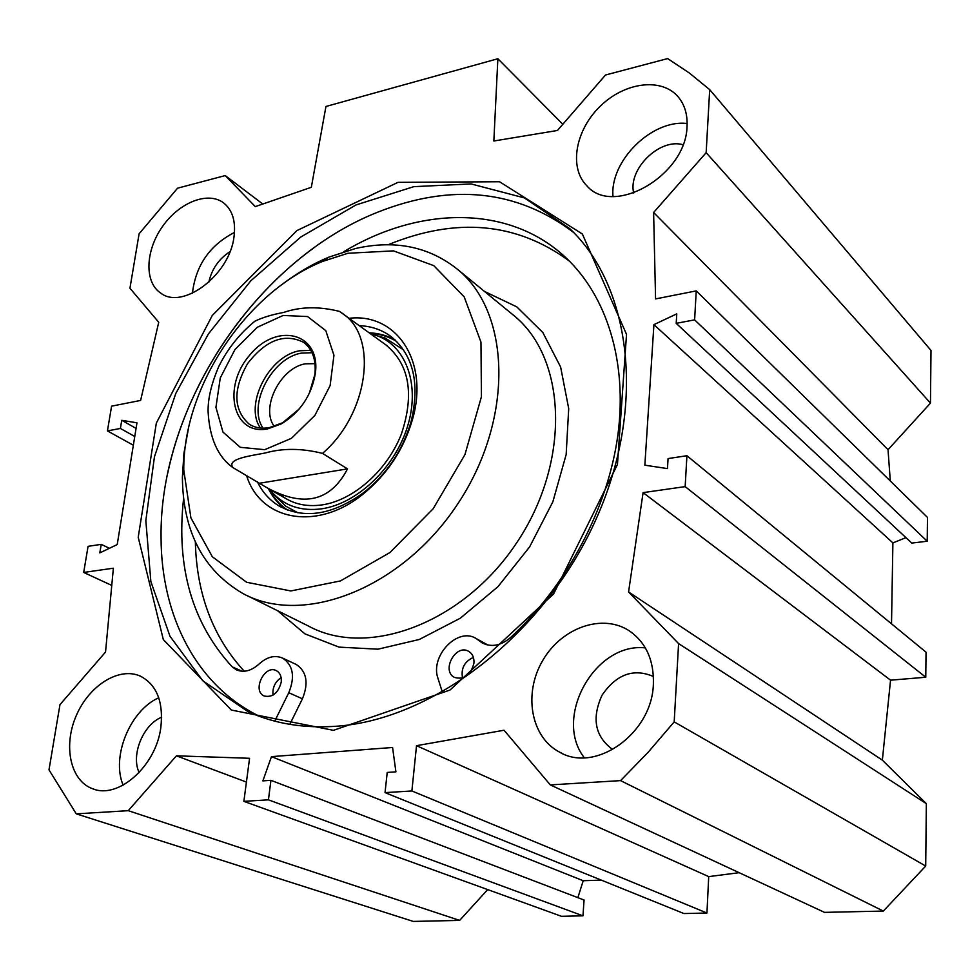 <?xml version="1.0" encoding="UTF-8"?>
<svg xmlns="http://www.w3.org/2000/svg" width="980" height="980" viewBox="0 0 980 980"><rect width="100%" height="100%" fill="white"/><g stroke="black" fill="none" stroke-linecap="round" stroke-linejoin="round"><path stroke-width="1.47" d="M687.127 123.517C651.92 119.18 609.732 161.039 612.99 196.429M687.029 126.297C686.367 175.224 613.321 217.315 586.726 185.673C568.755 167.666 575.334 130.303 600.066 106.391C624.517 82.173 661.672 77.151 678.258 96.971C684.689 104.713 687.617 114.489 687.029 126.297M682.95 144.709C659.577 137.874 627.751 169.307 633.692 193.048M645.355 647.915C595.093 641.998 552.867 717.556 584.301 757.748M653.366 684.175C652.153 733.555 595.227 773.784 559.274 751.979C530.548 736.813 523.296 693.081 542.798 660.373C561.81 627.372 603.006 612.99 629.822 631.181C646.236 642.941 654.089 660.606 653.366 684.175M653.427 676.482C633.533 668.042 616.42 674.277 602.063 695.163C591.54 718.279 594.97 736.323 612.365 749.296L612.365 749.296M158.748 697.772C130.132 710.378 111.034 756.744 123.137 785.152M160.843 727.454C156.09 766.042 118.188 799.68 92.561 788.716C70.34 780.754 63.014 745.988 76.195 715.792C89.021 685.437 119.144 666.523 140.361 676.139C156.776 684.738 163.599 701.839 160.843 727.454M161.663 717.201C143.154 724.539 130.708 754.931 139.136 772.595M234.477 232.444C209.708 245.233 195.694 265.494 192.423 293.24M234 236.817C229.688 275.013 182.476 310.538 160.512 292.947C144.183 281.946 145.395 250.561 162.508 226.503C179.352 202.26 208.226 190.88 223.783 203.032C232.554 210.222 235.947 221.492 234 236.817M229.933 251.701C218.748 259.002 211.704 269.182 208.801 282.252M930.461 403.111L931 350.46L709.692 89.633L706.151 152.684L930.461 403.111L888.027 449.722L890.306 480.996M696.241 290.889L927.472 517.416L927.215 541.23L911.768 543.079L676.2 323.351L694.612 319.86L696.241 290.889L655.571 298.912L653.611 212.501L706.151 152.684M905.961 537.653L892.89 542.896L891.518 623.819M678.589 643.591L628.572 591.969L643.088 492.622L685.167 486.619L686.919 455.725L926.039 652.19L925.769 677.241L890.551 680.181L882.355 760.149L926.345 803.649L678.589 643.591L674.191 721.88L648.172 752.236L620.585 780.619L550.307 784.907L504.038 730.235L416.524 745.682L411.882 790.97L385.042 792.624L387.21 772.436L395.908 771.848L392.576 747.495L271.46 756.634L262.873 780.889L270.933 780.337L268.434 799.839L243.873 801.346L249.569 758.287L176.425 755.825L128.258 810.681L76.269 813.853L49 769.851L59.964 704.645L105.534 652.055L113.374 568.204L83.692 572.443L111.769 585.415M550.307 784.907L824.511 912.368L883.335 911.069L925.708 866.051L926.345 803.649M385.042 792.624L683.918 913.544L706.948 913.029L708.712 876.61L739.153 872.69M577.857 897.656L583.223 880.726L601.316 880.126M243.873 801.346L561.503 916.312L582.965 915.822L584.068 900.032L270.933 780.337M76.269 813.853L413.278 921.421L459.645 920.404L487.685 889.595M167.727 473.156C186.188 385.606 241.766 300.076 314.115 247.646M573.606 232.444C516.926 189.704 451.621 182.954 377.668 212.195C256.478 260.068 159.262 406.088 161.063 537.53C161.137 615.783 196.453 685.951 260.08 716.588M337.61 726.156C304.707 728.667 274.927 723.877 248.259 711.786L202.823 680.794L169.969 636.228L150.871 581.618L145.836 520.625L154.448 456.79L175.763 393.507L208.434 333.886L250.782 280.844L300.762 237.038L356.022 204.93L413.842 186.653L471.098 183.934L524.337 197.887L569.882 228.732C632.051 287.606 646.678 408.244 595.166 521.176C543.974 634.146 433.993 718.952 337.61 726.156M333.445 730.333L450.028 690.03L553.602 593.966L617.449 464.496L626.526 334.388L582.353 234L499.531 181.741L397.978 182.354L296.928 230.582L212.268 315.474L156.335 423.091L138.217 537.248L163.317 639.56L231.354 710.047L333.445 730.333M686.919 455.725L668.066 458.579L667.466 468.599L644.852 465.182L653.917 324.637L676.776 313.87L676.2 323.351M83.692 572.443L88.065 546.338L101.234 544.353L99.813 552.892L117.22 544.562L136.98 422.821L121.753 420.31L120.393 428.456L107.433 430.906L111.585 406.161L140.618 400.44L158.736 322.273L129.948 288.255L139.099 233.804L177.552 188.185L225.241 175.579L255.29 206.609L311.334 187.29L325.948 106.477L497.865 58.739L493.846 140.998L557.436 130.475L605.493 75.019L667.649 58.58L689.295 72.973L709.692 89.633M583.223 880.726L271.46 756.634M562.814 124.264L497.865 58.739M101.234 544.353L109.405 548.298M107.433 430.906L133.341 445.238M120.393 428.456L134.762 436.48M121.753 420.31L136.085 428.395M653.917 324.637L892.89 542.896M685.167 486.619L925.769 677.241M643.088 492.622L890.551 680.181M628.572 591.969L882.355 760.149M653.611 212.501L888.027 449.722M694.612 319.86L927.215 541.23M925.708 866.051L674.191 721.88M262.775 204.024L225.241 175.579M883.335 911.069L620.585 780.619M708.712 876.61L416.524 745.682M706.948 913.029L411.882 790.97M582.965 915.822L268.434 799.839M246.421 782.077L176.425 755.825M459.645 920.404L128.258 810.681M279.496 494.018C291.048 503.61 305.282 507.236 322.187 504.896C353.658 500.204 387.321 470.339 401.408 433.981C414.663 393.838 409.346 364.033 385.471 344.58M269.635 489.265L272.612 492.842C285.07 506.146 301.485 511.462 321.844 508.791C357.124 503.659 394.72 467.938 407.435 426.766C420.371 385.593 406.577 346.565 377.19 335.76L370.489 333.739M268.263 488.493C272.501 496.97 278.234 503.879 285.474 509.208M395.173 339.999C387.345 335.589 378.684 333.188 369.191 332.796M257.36 481.731C262.383 492.144 269.561 500.18 278.896 505.864C304.302 519.535 332.673 515.027 363.984 492.377C387.026 473.781 402.731 450.188 411.098 421.621C420.077 383.756 413.523 355.495 391.437 336.851C382.212 329.88 371.518 326.156 359.341 325.666M246.568 475.545C260.239 520.356 316.43 531.674 362.478 494.594C386.916 474.859 403.576 449.845 412.458 419.526C429.436 361.424 396.435 312.681 349.174 318.292M347.9 253.269L322.641 261.415C246.286 291.991 183.052 386.965 183.762 469.996L190.892 517.869L212.342 556.763L246.642 582.279L290.839 590.952L340.428 580.932L389.856 552.598L433.148 508.779L464.937 454.634L481.425 396.753L480.96 342.118L464.202 296.891L433.748 265.629L393.482 250.868L347.9 253.269M188.344 429.007L183.934 453.299L182.39 477.199C182.893 531.283 202.995 570.029 242.709 593.415C302.808 626.673 401.592 588.894 457.415 504.406C513.826 420.322 511.254 313.588 458.15 269.843C429.534 246.703 395.357 239.586 355.642 248.479L328.937 257.103C312.73 263.865 297.173 272.954 282.228 284.384M295.543 664.146L296.254 664.477C306.728 671.545 308.786 682.986 302.428 698.814L289.811 724.342M482.969 643.321L482.087 642.843C491.36 647.535 500.866 645.759 510.605 637.502C567.726 584.509 608.2 507.469 617.964 434.41C627.445 361.302 606.645 296.082 566.073 257.887C509.588 204.428 419.526 205.971 343.796 251.701M487.942 645.048L476.268 638.629L482.087 642.843M569.331 261.048C516.693 222.313 456.288 216.874 388.117 244.743M195.351 541.916C196.637 594.125 212.954 637.233 244.277 671.239M473.401 657.421C464.471 661.512 460.845 668.397 462.536 678.062M281.125 677.621C274.988 681.909 272.305 687.74 273.053 695.114M183.579 498.587C176.02 567.322 192.227 623.403 232.211 666.853L236.388 669.83C243.8 672.88 251.395 670.92 259.173 663.926C267.136 656.772 274.964 654.836 282.681 658.144C293.192 665.236 295.225 676.776 288.769 692.738L274.731 721.133M442.36 692.137L438.023 678.515C429.669 656.098 457.942 626.465 476.268 638.629M473.94 663.117C470.78 675.257 464.3 680.034 454.5 677.437C440.865 670.736 455.945 643.284 468.771 651.418C472.556 653.807 474.283 657.715 473.94 663.117M281.211 682.178C278.247 693.105 272.575 697.723 264.184 696.008C251.774 690.912 264.6 664.195 276.336 670.651C280.096 672.77 281.726 676.604 281.211 682.178M312.044 352.714L301.485 353.106C271.705 357.786 247.119 405.585 263.081 428.187M299.329 408.868L282.681 422.735L269.353 427.635C261.66 428.958 254.959 427.807 249.239 424.193C233.35 409.934 232.799 389.734 247.573 363.605C265.947 339.938 284.653 332.869 303.702 342.4C312.534 349.211 316.271 359.844 314.923 374.311L309.227 393.617M340.183 311.848L339.448 311.383C319.027 306.287 300.456 306.63 283.747 312.424C272.391 314.507 262.812 317.41 255.008 321.134L252.362 323.229M347.52 468.881C330.481 501.515 303.531 507.75 266.695 487.575L232.934 467.607C226.356 458.726 250.28 455.957 265.237 452.981C282.804 448.068 301.889 448.203 322.506 453.397L347.52 468.881L259.884 483.177M274.302 426.398C260.153 408.182 280.439 367.61 305.454 363.801L314.997 363.666M267.565 428.922L281.554 423.777C300.468 412.029 311.763 395.075 315.413 372.927C320.595 332.624 276.826 321.869 249.888 354.932C221.872 386.72 232.628 435.782 267.565 428.922M403.625 349.934L385.263 338.088L377.19 335.76M275.576 496.346L285.768 506.195L298.018 512.846M396.765 341.542C388.754 336.581 379.787 333.837 369.877 333.286M268.986 488.898C273.543 497.718 279.729 504.761 287.544 510.041M247.45 595.767L308.271 625.951C367.647 658.67 463.516 623.305 516.803 542.614C570.691 462.327 566.967 359.317 514.574 316.111L458.15 269.843M277.585 610.724L304.952 633.876L339.055 647.131L377.986 649.189L419.33 639.462L460.294 618.221L497.975 586.665L529.604 546.913L552.867 501.785L566.158 454.549L568.706 408.587L560.621 367.01L542.798 332.453L516.766 306.863L484.475 291.428M486.325 644.668L479.171 640.736M302.428 698.814L288.769 692.738M242.097 671.263L232.211 666.853M310.832 350.399L299.745 350.754C269.071 355.605 243.836 404.961 260.46 428.04M322.506 453.397C368.247 414.246 378.488 337.769 343.184 313.955L341.077 312.449M283.122 315.462L307.561 316.552L325.776 330.64L333.947 355.274L330.113 385.618L314.899 415.398L291.44 438.329L264.71 449.673L240.284 447.321L222.962 432.094L215.931 407.325L220.267 377.937L234.992 349.493L257.311 327.259L283.122 315.462M586.726 185.673L587.633 186.568M559.274 751.979L561.969 753.302M92.561 788.716L94.019 789.206M160.512 292.947L161.308 293.473M248.259 711.786L256.184 715.118M272.612 492.842L275.564 496.333M281.162 507.15L278.896 505.864M411.098 421.621L412.458 419.526M363.984 492.377L362.478 494.594M183.762 469.996L182.39 477.199M322.641 261.415L328.937 257.103M296.254 664.477L282.681 658.144M237.062 670.136L236.388 669.83M250.255 424.818L249.239 424.193M269.757 489.326L287.642 499.592M339.423 311.358L387.198 345.842M255.008 321.134C239.88 333.372 227.838 348.427 218.859 366.312C211.472 383.437 207.882 398.505 208.091 411.551C209.524 438.06 217.793 456.741 232.909 467.607M314.923 374.311L315.413 372.927M282.681 422.735L281.554 423.777"/></g></svg>
